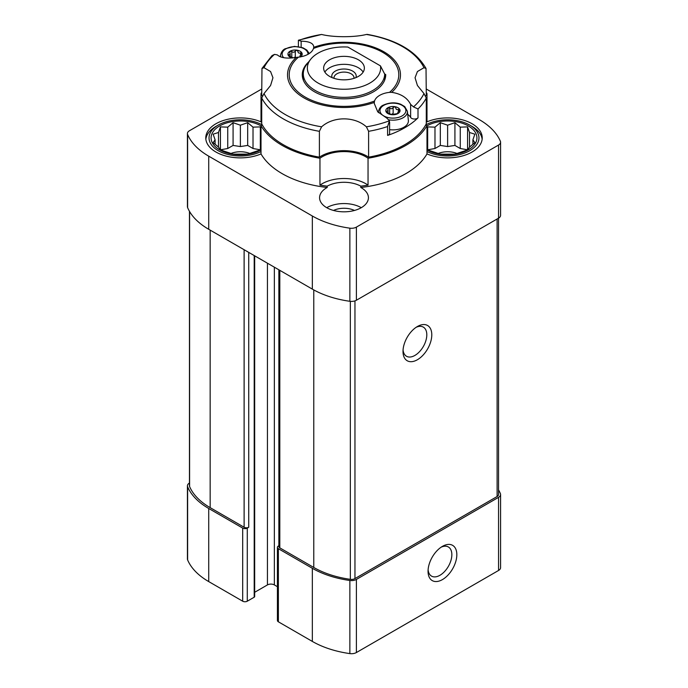 <?xml version="1.0" encoding="UTF-8"?>
<svg xmlns="http://www.w3.org/2000/svg" width="688" height="688" viewBox="0 0 688 688"><rect width="100%" height="100%" fill="white"/><g stroke="black" fill="none" stroke-linecap="round" stroke-linejoin="round"><path stroke-width="1.03" d="M261.715 92.441A87.514 50.525 180 0 0 261.01 93.602L261.01 121.853A34.598 19.978 0 0 0 224.83 120.047A34.598 19.978 0 0 0 205.781 137.892A34.598 19.978 0 0 0 224.83 155.737A34.598 19.978 0 0 0 261.01 153.931L261.01 125.68A87.514 50.525 180 0 0 319.954 158.223A30.934 17.862 180 0 1 368.046 158.223A87.514 50.525 180 0 0 426.99 125.68L426.99 153.931A34.598 19.978 0 0 0 463.17 155.737A34.598 19.978 0 0 0 482.219 137.892A34.598 19.978 0 0 0 472.088 123.763A34.598 19.978 0 0 0 426.99 121.853L426.99 93.602A87.514 50.525 180 0 0 426.285 92.441M426.99 153.931A87.514 50.525 180 0 1 360.796 187.48L360.796 186.147A87.514 50.525 0 0 0 368.046 185.141A30.934 17.862 0 0 0 319.954 185.141A87.514 50.525 0 0 0 327.204 186.147L327.204 187.48A87.514 50.525 180 0 1 261.01 153.931M319.954 185.141L319.954 158.223M261.715 89.019L189.449 130.737A6.923 3.999 0 0 0 187.42 133.558A6.923 3.999 0 0 0 187.618 134.504A79.782 46.062 0 0 0 208.722 156.167L312.335 215.998A79.782 46.062 0 0 0 349.865 228.175A6.923 3.999 0 0 0 356.393 227.117L498.551 145.048A6.923 3.999 0 0 0 500.58 142.218A6.923 3.999 0 0 0 500.382 141.272A79.782 46.062 0 0 0 479.278 119.609L426.285 89.019M327.204 187.48A24.424 14.104 0 0 0 319.576 197.714A24.424 14.104 0 0 0 344 211.818A24.424 14.104 0 0 0 368.424 197.714A24.424 14.104 0 0 0 361.269 187.747A24.424 14.104 0 0 0 360.796 187.48M368.046 185.141L368.046 158.223M189.449 483.036L189.458 483.036A6.923 3.999 0 0 0 187.42 485.866L187.42 558.983A6.923 3.999 0 0 0 187.618 559.929A79.782 46.062 0 0 0 208.722 581.592L242.683 601.2A3.259 1.883 0 0 0 247.284 601.2L254.199 597.218A1.625 0.937 0 0 0 254.672 596.548L254.672 255.824M242.683 601.2L242.683 528.083L208.722 508.475A79.782 46.062 0 0 1 187.618 486.812A6.923 3.999 0 0 1 187.42 485.866M278.864 545.747L278.373 546.031A3.259 1.883 0 0 0 277.419 547.364L277.419 620.481A3.259 1.883 0 0 0 278.373 621.806L312.335 641.422A79.782 46.062 0 0 0 349.865 653.6A6.923 3.999 0 0 0 356.393 652.542L498.551 570.472A6.923 3.999 0 0 0 500.58 567.643L500.58 494.526A6.923 3.999 0 0 0 500.382 493.58A79.782 46.062 0 0 0 498.542 489.899M254.672 592.291L267.434 584.92A4.885 2.821 0 0 1 274.349 584.92L277.419 586.692M277.419 547.364A3.259 1.883 0 0 0 278.373 548.689L312.335 568.297A79.782 46.062 0 0 0 349.865 580.483A6.923 3.999 0 0 0 356.393 579.425L498.551 497.347A6.923 3.999 0 0 0 500.58 494.526M278.864 269.782L278.864 546.53A3.259 1.883 0 0 0 279.81 547.863L313.78 567.471A77.744 44.883 0 0 0 350.347 579.339A4.885 2.821 0 0 0 354.956 578.591L497.114 496.521A4.885 2.821 0 0 0 498.542 494.526L498.542 218.173A6.923 3.999 0 0 0 500.58 215.344L500.58 142.218M242.683 528.083A3.259 1.883 0 0 0 247.284 528.083L248.729 527.249L248.729 252.393M189.458 211.311L189.458 485.866A4.885 2.821 0 0 0 189.596 486.536A77.744 44.883 0 0 0 210.158 507.641L244.12 527.249A3.259 1.883 0 0 0 248.729 527.249M442.436 579.597A20.356 11.748 -60 0 1 428.048 571.289A20.356 11.748 -60 0 1 442.436 546.367A20.356 11.748 -60 0 1 456.832 554.674A20.356 11.748 -60 0 1 442.436 579.597M417.401 359.738A20.356 11.748 -60 0 1 403.005 351.43A20.356 11.748 -60 0 1 417.401 326.508A20.356 11.748 -60 0 1 431.789 334.815A20.356 11.748 -60 0 1 417.401 359.738M498.551 145.048L498.551 218.165L356.393 300.243A6.923 3.999 0 0 1 349.865 301.292A79.782 46.062 0 0 1 312.335 289.115L208.722 229.293L208.722 156.167M187.42 133.558L187.42 206.684A6.923 3.999 0 0 0 187.618 207.63A79.782 46.062 0 0 0 208.722 229.293M426.99 125.68A34.598 19.978 180 0 1 425.631 125.061M426.285 93.912A34.598 19.978 180 0 1 426.99 93.602M261.01 93.602A34.598 19.978 180 0 1 261.715 93.912M262.369 125.061A34.598 19.978 180 0 1 261.01 125.68M360.796 186.147A24.424 14.104 0 0 0 327.204 186.147M438.093 153.527A16.28 9.4 180 0 1 457.142 153.527M467.642 149.821L460.263 148.513L454.923 145.426L447.621 146.561L440.32 145.426L434.979 148.513L427.592 149.821M426.99 151.515A31.347 18.094 0 0 0 470.515 150.251A31.347 18.094 0 0 0 469.784 125.096L472.088 126.42A34.598 19.978 180 0 1 472.088 126.429A34.598 19.978 180 0 1 482.142 139.217M472.088 126.429L469.784 125.096A31.347 18.094 0 0 0 425.683 124.967M426.99 149.029L427.678 149.924L440.32 154.138L454.923 154.138L467.565 149.924L469.517 147.086L474.858 142.622L472.905 139.784L474.858 134.194L469.517 132.492L467.565 126.902L460.263 127.142L454.923 122.688L447.621 125.19L440.32 122.688L434.979 127.142L427.678 126.902L426.99 128.957M426.99 125.87A29.309 16.925 180 0 1 468.347 125.93A29.309 16.925 180 0 1 468.39 149.829A29.309 16.925 180 0 1 426.99 149.907M230.858 153.527A16.28 9.4 180 0 1 249.907 153.527M260.408 149.821L253.021 148.513L247.68 145.426L240.379 146.561L233.077 145.426L227.737 148.513L220.358 149.821M326.731 207.69A24.424 14.104 180 0 1 361.269 207.69M333.534 210.459A16.28 9.4 180 0 1 354.466 210.459M205.858 139.217A34.598 19.978 180 0 1 215.912 126.429L218.216 125.096A31.347 18.094 0 0 0 218.216 150.689A31.347 18.094 0 0 0 261.01 151.515M262.317 124.967A31.347 18.094 0 0 0 218.216 125.096M261.01 128.957L260.322 126.902L253.021 127.142L247.68 122.688L240.379 125.19L233.077 122.688L227.737 127.142L220.435 126.902L218.483 132.492L213.142 134.194L215.095 139.784L213.142 142.622L218.483 147.086L220.435 149.924L233.077 154.138L247.68 154.138L260.322 149.924L261.01 149.029M261.01 149.907A29.309 16.925 180 0 1 219.627 149.838A29.309 16.925 180 0 1 219.627 125.947A29.309 16.925 180 0 1 261.01 125.87M467.565 149.64L467.565 126.902M469.517 147.086L469.517 132.492M460.263 148.513L460.263 127.142M454.923 145.426L454.923 122.688M447.621 146.561L447.621 125.19M440.32 145.426L440.32 122.688M434.979 148.513L434.979 127.142M427.678 149.64L427.678 126.902M472.905 144.36L472.905 139.784M260.322 149.64L260.322 126.902M253.021 148.513L253.021 127.142M247.68 145.426L247.68 122.688M240.379 146.561L240.379 125.19M233.077 145.426L233.077 122.688M227.737 148.513L227.737 127.142M220.435 149.64L220.435 126.902M218.483 147.086L218.483 132.492M215.095 144.36L215.095 139.784M416.094 327.325A16.83 9.718 -60 0 1 423.318 327.11A16.83 9.718 -60 0 1 425.898 340.594A16.83 9.718 -60 0 1 414.907 355.421A16.83 9.718 -60 0 1 406.488 356.255A16.83 9.718 -60 0 1 403.065 349.891M441.137 547.184A16.83 9.718 -60 0 1 448.361 546.969A16.83 9.718 -60 0 1 450.941 560.453A16.83 9.718 -60 0 1 439.95 575.28A16.83 9.718 -60 0 1 431.531 576.114A16.83 9.718 -60 0 1 428.108 569.75M380.43 65.859A36.636 21.147 180 0 1 338.255 88.984A36.636 21.147 180 0 1 310.555 59.46A36.636 21.147 180 0 1 347.87 47.059L380.43 65.859L384.704 74.089A40.704 23.504 180 0 1 343.794 97.352A40.704 23.504 180 0 1 303.296 73.848A40.704 23.504 180 0 1 306.839 64.259L310.555 59.46M358.388 59.787A20.356 11.748 180 0 1 364.356 68.095A20.356 11.748 180 0 1 344 79.842A20.356 11.748 180 0 1 323.644 68.095A20.356 11.748 180 0 1 336.208 57.242A20.356 11.748 180 0 1 358.388 59.787M384.704 74.089L384.704 80.032M324.856 72.085A20.356 11.748 180 0 1 358.388 67.759A20.356 11.748 180 0 1 363.144 72.085M332.089 77.624A12.212 7.052 180 0 1 338.109 69.892A12.212 7.052 180 0 1 352.634 71.088A12.212 7.052 180 0 1 355.911 77.624M334.024 78.337A10.01 5.779 180 0 1 333.99 77.873A10.01 5.779 180 0 1 340.173 72.532A10.01 5.779 180 0 1 351.078 73.779A10.01 5.779 180 0 1 354.01 77.873A10.01 5.779 180 0 1 353.976 78.337M368.605 157.148A32.568 18.8 0 0 0 319.395 157.148L319.395 131.313L321.606 126.816C333.362 116.212 354.604 116.212 366.394 126.816L368.605 131.313L368.605 157.148A85.888 49.588 180 0 0 426.285 123.849L426.285 98.006L423.98 93.568L417.427 85.484L415.053 77.753L417.427 71.535L423.98 67.708L426.027 68.49C415.956 50.989 396.391 39.629 367.349 34.4L366.394 34.46C354.638 37.436 333.396 37.444 321.606 34.46L298.429 40.214L301.146 41.185C309.566 41.349 313.762 43.404 313.754 47.343L313.479 48.47A18.722 10.81 180 0 1 298.489 57.121L296.304 57.422C287.094 58.807 280.781 57.973 277.359 54.92L274.503 54.378L272.001 55.616M313.788 46.81L313.754 47.343A56.485 32.611 180 0 1 383.938 51.824A56.485 32.611 180 0 1 391.696 92.347C400.906 93.714 407.219 97.73 410.641 104.404L410.641 117.433A4.068 2.348 0 0 0 414.081 119.007A4.068 2.348 0 0 0 418.003 117.863A85.888 49.588 0 0 1 387.602 135.416A4.068 2.348 0 0 0 389.606 133.386L389.606 122.034M426.285 98.006A85.888 49.588 180 0 1 418.003 108.971L413.497 106.898L410.641 104.404M368.605 131.313A85.888 49.588 180 0 0 387.602 126.523L389.477 120.761L386.854 118.138L377.721 111.791L374.212 103.312L374.521 101.016A18.722 10.81 180 0 1 389.511 92.364L391.696 92.347M262.352 95.761A32.568 18.8 0 0 0 261.715 95.434L261.973 68.49L264.02 67.708L270.573 71.535L272.947 77.753L270.573 85.493L264.02 93.568L261.715 98.006L261.715 123.849A85.888 49.588 180 0 0 319.395 157.148M426.027 68.49L426.285 95.434A32.568 18.8 0 0 0 425.648 95.761M308.585 62.006A41.727 24.089 0 0 0 302.273 74.743A41.727 24.089 0 0 0 344 98.831A41.727 24.089 0 0 0 385.727 74.743A41.727 24.089 0 0 0 385.719 74.571L384.626 73.934M407.717 114.303A18.722 10.81 180 0 1 410.641 117.433M300.312 56.872L299.942 56.149L299.942 56.932M300.106 57.044L300.312 56.476C299.633 56.287 299.951 55.616 301.249 54.447L301.998 53.303M300.536 55.126L300.536 52.907L301.946 53.071A7.121 4.111 180 0 1 300.415 56.855M300.536 52.907C298.962 53.466 298.102 52.976 297.964 51.419L297.964 51.548M295.29 51.007C294.387 52.4 293.226 52.58 291.789 51.548L291.789 57.138C293.226 58.162 294.387 57.981 295.29 56.597L295.29 51.007L296.915 50.164L297.964 51.385M292.168 57.74L288.186 55.203A7.121 4.111 180 0 1 290.035 51.23L289.829 52.684L290.035 51.23L291.789 51.548M289.829 52.684L290.19 53.87L288.186 55.203L288.891 54.705L288.891 55.874M290.035 51.23A7.121 4.111 180 0 1 296.915 50.164A7.121 4.111 180 0 1 301.946 53.071M292.383 57.947A7.121 4.111 180 0 1 288.186 55.203M398.171 113.408L397.81 112.651L397.802 113.632M398.171 112.97L397.965 113.546L398.171 112.97C397.501 112.789 397.81 112.118 399.109 110.949L399.857 109.805M398.395 109.409L399.814 109.573A7.121 4.111 180 0 1 397.965 113.546L391.085 114.612L387.464 112.755L386.054 111.697L388.058 110.372L387.894 107.732L389.649 108.05C391.085 109.082 392.255 108.902 393.149 107.509L394.774 106.666L395.832 107.921C395.97 109.478 396.821 109.968 398.395 109.409L398.395 111.628M393.149 107.509L393.149 113.09C392.255 114.483 391.085 114.664 389.649 113.632L389.649 108.05M387.688 109.186L387.894 107.732A7.121 4.111 180 0 1 394.774 106.666A7.121 4.111 180 0 1 399.814 109.573M397.965 113.546A7.121 4.111 180 0 1 391.085 114.612A7.121 4.111 180 0 1 386.054 111.697L386.751 111.207L386.751 112.376M386.054 111.697A7.121 4.111 180 0 1 387.894 107.732M389.038 119.85A14.491 8.368 180 0 0 407.391 111.275L408.371 120.383A15.471 8.927 180 0 1 389.606 129.662M208.722 581.592L208.722 508.475M244.12 527.249L244.12 249.727M210.158 507.641L210.158 230.119M187.618 559.929L187.618 486.812M278.373 621.806L278.373 548.689M312.335 641.422L312.335 568.297M349.865 653.6L349.865 580.483M356.393 652.542L356.393 579.425M498.551 570.472L498.551 497.347M497.114 496.521L497.114 218.999M354.956 578.591L354.956 300.88M350.347 579.339L350.347 301.353M313.78 567.471L313.78 289.923M279.81 547.863L279.81 270.332M189.596 486.536L189.596 211.543M356.393 300.243L356.393 227.117M349.865 301.292L349.865 228.175M312.335 289.115L312.335 215.998M187.618 207.63L187.618 134.504M274.349 584.92L274.349 267.176M267.434 584.92L267.434 263.194M254.199 597.218L254.199 255.549M247.284 601.2L247.284 528.083M301.146 41.185L301.146 47.188M423.98 93.568A83.059 47.954 180 0 1 413.497 106.898M366.394 34.46A83.059 47.954 180 0 1 423.98 67.708M298.523 40.515A83.059 47.954 180 0 1 321.606 34.46M313.479 48.47A54.799 31.639 180 0 1 382.743 52.374A54.799 31.639 180 0 1 389.511 92.364M389.477 120.761A83.059 47.954 180 0 1 366.394 126.816M418.003 108.971L418.003 117.863M387.602 126.523L387.602 135.416M264.02 67.708A83.059 47.954 180 0 1 274.503 54.378M321.606 126.816A83.059 47.954 180 0 1 264.02 93.568M374.246 102.426A56.485 32.611 180 0 1 304.062 97.945A56.485 32.611 180 0 1 296.304 57.422M374.521 101.016A54.799 31.639 180 0 1 305.257 97.111A54.799 31.639 180 0 1 298.489 57.121M319.395 131.313A85.888 49.588 180 0 1 261.715 98.006M280.885 56.984A14.491 8.368 180 0 1 280.609 54.773L280.386 56.812M283.68 57.689A12.943 7.473 180 0 1 285.916 48.848A12.943 7.473 180 0 1 300.157 47.266A12.943 7.473 180 0 1 308.009 54.3M378.52 112.669A14.491 8.368 180 0 1 378.469 111.275L378.34 112.479M383.775 105.35A12.943 7.473 180 0 1 405.438 108.704A12.943 7.473 180 0 1 389.58 117.854A12.943 7.473 180 0 1 383.775 105.35M303.296 73.848L303.296 80.032M272.009 55.633L261.956 68.482M298.394 40.308L298.394 46.612M290.198 56.511L290.198 53.87M309.265 53.544L306.857 50.086L302.935 47.79L294.473 46.388L285.142 48.771C283.035 49.691 281.521 51.686 280.609 54.773M388.058 113.013L388.058 110.372M407.391 111.275L404.725 106.588L400.803 104.284C395.213 102.108 389.279 102.435 383.001 105.273C380.894 106.184 379.389 108.188 378.469 111.275"/></g></svg>
